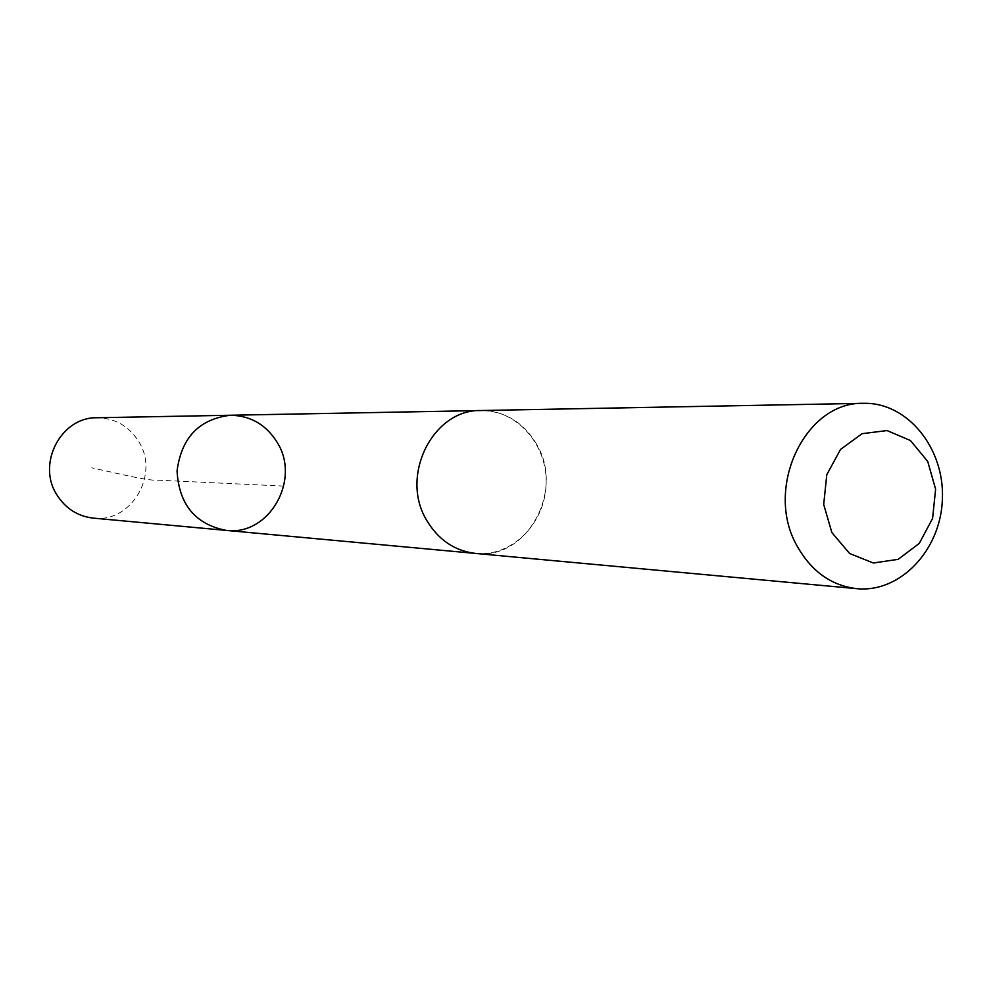 <?xml version="1.0" encoding="UTF-8"?>
<svg xmlns="http://www.w3.org/2000/svg" width="992" height="992" viewBox="0 0 992 992"><rect width="100%" height="100%" fill="white"/><g stroke="black" fill="none" stroke-linecap="round" stroke-linejoin="round"><path stroke-width="0.74" stroke-dasharray="4.96 3.72" d="M93.298 518.122C131.304 523.218 159.972 474.325 138.682 441.514C128.836 425.99 114.936 418.078 96.98 417.756M536.672 444.354C523.602 422.307 505.027 411.035 480.971 410.539C432.822 409.126 399.392 476.247 426.87 520.577C438.563 540.02 454.857 550.982 475.738 553.449C526.665 560.331 564.919 490.866 536.672 444.354M230.442 415.251C250.604 415.623 266.216 424.712 277.252 442.506C301.084 480.091 268.919 536.139 226.213 530.398M474.374 553.325L475.738 553.449C511.562 557.045 544.968 523.875 546.096 484.48C547.857 445.11 516.968 409.584 480.971 410.527M283.774 486.08L157.108 480.128C153.202 480.686 141.472 478.814 121.942 474.523L91.735 467.815M480.971 410.539L479.607 410.564"/><path stroke-width="1.49" d="M277.252 442.506C301.084 480.091 268.919 536.139 226.213 530.398C195.35 524.346 178.969 504.531 177.06 470.94C181.424 437.584 199.218 419.021 230.442 415.251C250.604 415.623 266.216 424.712 277.252 442.506M96.98 417.756C61.095 416.851 36.481 463.785 56.916 494.896C65.621 508.561 77.748 516.299 93.298 518.122L226.213 530.398C195.35 524.346 178.969 504.531 177.06 470.94C181.424 437.584 199.218 419.021 230.442 415.251L96.98 417.756M863.61 403.322L480.971 410.527C432.81 409.113 399.367 476.247 426.858 520.589C438.563 540.032 454.844 550.994 475.726 553.462L856.815 588.678C900.426 593.018 940.912 549.903 942.4 499.013C944.644 448.161 907.432 402.182 863.61 403.322C804.983 401.338 763.728 488.771 797.27 546.307C811.543 571.516 831.383 585.64 856.815 588.678M831.879 532.605L849.636 553.511L873.332 563.01L898.169 559.339L919.286 543.393L932.604 518.382L935.605 489.18L927.718 461.429L910.433 440.51L887.034 430.565L862.073 433.69L840.534 449.413L826.795 474.684L823.695 504.432L831.879 532.605M479.607 410.564L230.442 415.251M474.374 553.325L226.213 530.398"/></g></svg>
